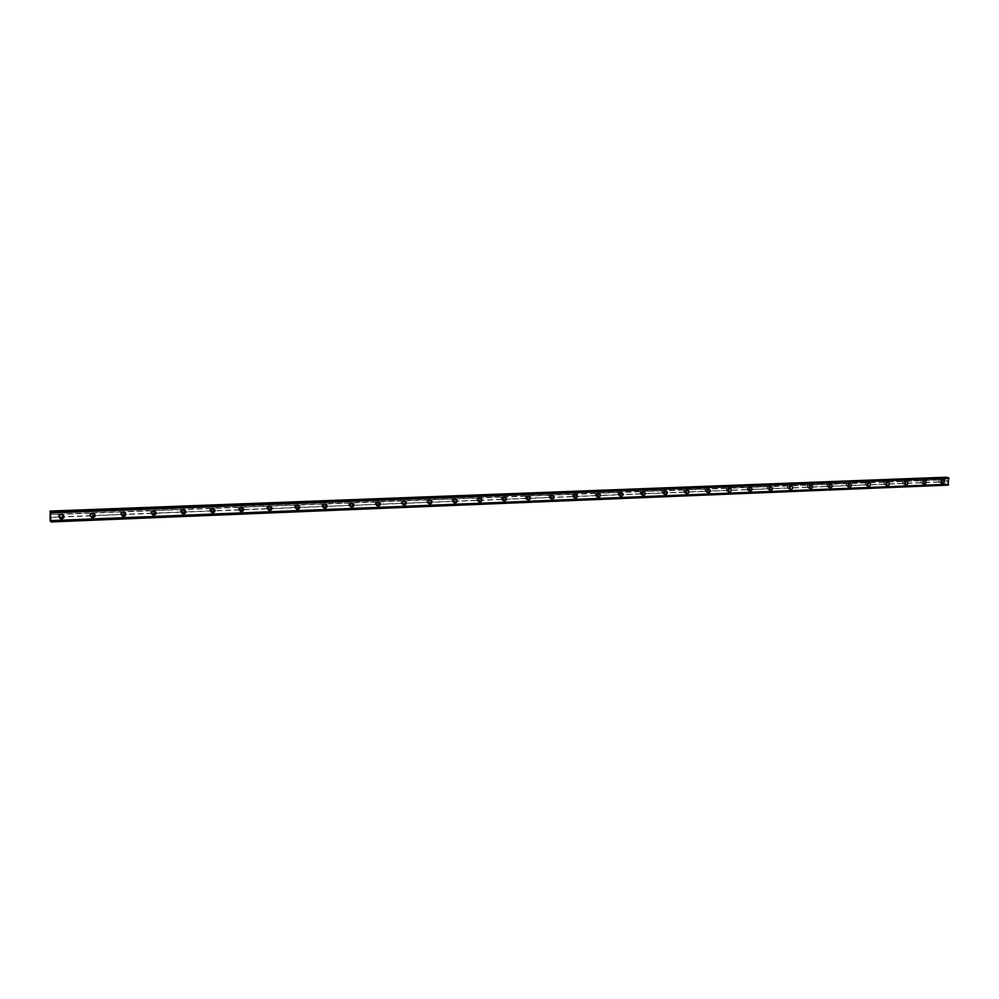 <?xml version="1.0" encoding="UTF-8"?>
<svg xmlns="http://www.w3.org/2000/svg" width="999" height="999" viewBox="0 0 999 999"><rect width="100%" height="100%" fill="white"/><g stroke="black" fill="none" stroke-linecap="round" stroke-linejoin="round"><path stroke-width="0.75" stroke-dasharray="5 3.75" d="M948.138 485.127L946.777 483.916L944.992 484.515L944.904 481.868L938.948 482.105L939.085 479.857L938.948 482.105L60.602 517.032L61.488 516.783L61.439 514.323L60.539 514.073L59.703 514.385L59.753 516.858L60.602 517.032L50.087 517.445M61.026 517.544C62.875 516.758 63.012 515.784 61.439 514.635L60.964 514.585C59.116 515.372 58.966 516.346 60.539 517.494L61.026 517.544M61.451 514.335L62.213 514.423M91.783 515.796L92.657 515.546L92.62 513.099L91.721 512.862L90.909 513.174L90.959 515.621L91.783 515.796M92.27 516.308C94.093 515.509 94.218 514.547 92.657 513.411L92.208 513.361C90.385 514.148 90.247 515.122 91.808 516.258L92.27 516.308M92.145 517.707C89.673 515.909 89.885 514.373 92.782 513.111L93.494 513.186M122.415 514.572L123.289 514.335L123.252 511.913L122.377 511.663L121.578 511.975L121.616 514.398L122.415 514.572M122.964 515.072C124.775 514.285 124.9 513.324 123.352 512.2L122.927 512.162C121.116 512.949 120.991 513.911 122.54 515.034L122.964 515.072M123.576 511.913L124.251 511.975M152.535 513.374L153.396 513.136L153.371 510.739L152.497 510.489L151.723 510.801L151.748 513.199L152.535 513.374M153.147 513.873C154.92 513.074 155.045 512.125 153.509 511.013L153.109 510.976C151.324 511.775 151.199 512.724 152.735 513.836L153.147 513.873M153.234 515.259C150.812 513.498 151.011 511.988 153.834 510.739L154.47 510.789M182.143 512.2L183.004 511.963L182.979 509.577L182.118 509.34L181.356 509.64L181.381 512.025L182.143 512.2M182.805 512.687C184.565 511.888 184.678 510.951 183.154 509.852L182.78 509.827C181.019 510.614 180.894 511.563 182.417 512.649L182.805 512.687M211.251 511.038L212.1 510.801L212.075 508.441L211.226 508.204L210.489 508.503L210.502 510.876L211.251 511.038M211.963 511.525C213.699 510.726 213.811 509.79 212.312 508.716L211.95 508.678C210.215 509.478 210.102 510.414 211.601 511.488L211.963 511.525M239.872 509.902L240.709 509.665L240.697 507.33L239.86 507.092L239.136 509.727L239.872 509.902M240.634 510.377C242.345 509.59 242.457 508.653 240.971 507.592L240.622 507.554C238.923 508.354 238.811 509.278 240.284 510.352L240.634 510.377M268.019 508.778L268.856 508.553L268.843 506.231L268.019 505.993L267.307 506.293L267.307 508.616L268.019 508.778M268.843 509.253C270.529 508.454 270.642 507.542 269.168 506.481L268.831 506.456C267.145 507.255 267.033 508.179 268.506 509.228L268.843 509.253M295.704 507.679L296.528 507.455L296.528 505.144L295.704 504.92L295.005 507.517L295.704 507.679M296.578 508.141C298.239 507.355 298.351 506.443 296.89 505.394L296.578 505.369C294.917 506.168 294.805 507.08 296.253 508.116L296.578 508.141M322.939 506.593L323.751 506.368L323.763 504.083L322.952 503.858L322.265 504.145L322.939 506.593M323.851 507.055C325.499 506.268 325.599 505.357 324.176 504.333L323.863 504.308C322.227 505.094 322.115 506.006 323.551 507.03L323.851 507.055M349.737 505.531L350.549 505.307L350.562 503.034L349.75 502.809L349.076 505.369L349.737 505.531M350.699 505.981C352.322 505.194 352.422 504.295 351.011 503.284L350.711 503.259C349.088 504.045 348.988 504.945 350.399 505.969L350.699 505.981M376.111 504.483L376.898 504.258L376.923 502.01L376.123 501.785L375.462 504.32L376.111 504.483M377.11 504.932C378.708 504.145 378.808 503.246 377.41 502.247L377.135 502.222C375.537 503.009 375.437 503.908 376.823 504.907L377.11 504.932M402.048 503.459L402.847 503.234L402.872 500.998L402.085 500.774L401.448 501.048L402.048 503.459M403.097 503.896L403.396 501.223L403.097 503.896M427.597 502.435L428.371 502.222L428.409 499.999L427.622 499.775L426.973 502.272L427.597 502.435M428.683 502.872L428.971 500.224L428.683 502.872M452.734 501.436L453.509 501.223L453.022 498.813L452.16 499.075L452.734 501.436M453.858 501.873L454.145 499.238L453.858 501.873M477.485 500.449L478.246 500.237L477.772 497.852L476.923 498.114L477.485 500.449M478.646 500.874L478.933 498.264L478.646 500.874M501.848 499.488L502.609 499.275L502.135 496.903L501.311 497.152L501.848 499.488M503.046 499.9L503.334 497.315L503.046 499.9M525.849 498.526L526.598 498.314L526.123 495.966L525.324 496.216L525.849 498.526M527.085 498.951L527.36 496.378L527.085 498.951M549.475 497.589L550.224 497.377L549.762 495.042L548.975 495.292L549.475 497.589M550.749 498.002L551.023 495.442L550.749 498.002M572.752 496.665L573.488 496.453L573.026 494.13L572.265 494.393L572.752 496.665M573.938 497.065L574.325 494.53L573.851 497.052L572.552 496.653M595.679 495.754L596.415 495.541L595.953 493.244L595.217 493.494L595.679 495.754M597.015 496.153L597.277 493.631L597.015 496.153M618.269 494.855L618.993 494.655L618.543 492.357L617.819 492.607L618.269 494.855M619.63 495.254L619.904 492.757L619.63 495.254M640.521 493.968L641.246 493.768L640.796 491.496L640.084 491.745L640.521 493.968M641.92 494.355L642.007 491.87L641.92 494.355M662.449 493.094L663.161 492.894L662.724 490.634L662.037 490.884L662.449 493.094M663.873 493.481L663.973 491.008L663.873 493.481M684.065 492.232L684.765 492.032L684.327 489.797L683.666 490.047L684.065 492.232M685.514 492.619L685.776 490.172L685.514 492.619M705.369 491.396L706.068 491.196L705.631 488.973L704.969 489.21L705.369 491.396M706.842 491.77L707.105 489.335L706.842 491.77M726.36 490.559L727.06 490.359L726.46 488.136L726.36 490.559M727.871 490.934L727.971 488.511L727.871 490.934M747.065 489.735L747.751 489.535L747.327 487.337L747.065 489.735M748.588 490.097L748.701 487.699L748.588 490.097M767.469 488.923L768.231 486.738L767.569 486.538L767.469 488.923M769.018 489.285L769.13 486.9L769.018 489.285M787.587 488.124L788.361 485.951L787.699 485.751L787.587 488.124M789.173 488.486L789.285 486.113L789.173 488.486M807.429 487.325L808.191 485.177L807.542 484.977L807.429 487.325M809.028 487.687L809.29 485.339L809.028 487.687M826.997 486.55L827.759 484.415L827.11 484.215L826.997 486.55M828.621 486.913L828.733 484.565L828.621 486.913M846.29 485.789L846.952 485.601L846.415 483.466L846.29 485.789M847.939 486.138L848.188 483.816L847.939 486.138M865.334 485.027L865.983 484.84L865.584 482.729L865.334 485.027M866.995 485.377L867.12 483.066L866.995 485.377M884.103 484.278L884.752 484.09L884.24 481.993L884.103 484.278M885.788 484.627L885.926 482.33L885.788 484.627M902.634 483.541L903.271 483.354L902.771 481.268L902.634 483.541M904.332 483.891L904.47 481.605L904.332 483.891M920.916 482.817L921.053 480.556L920.916 482.817M922.639 483.154L922.889 480.894L922.639 483.154M940.696 482.43L940.946 480.194L940.696 482.43M940.646 483.091C942.482 481.968 942.619 480.794 941.046 479.545L940.871 479.532C939.035 480.644 938.898 481.83 940.471 483.079L940.646 483.091M942.544 483.454C944.38 482.33 944.517 481.143 942.944 479.895L942.769 479.895C940.921 481.006 940.796 482.192 942.369 483.441L942.544 483.454M922.601 483.816C924.45 482.692 924.587 481.506 922.989 480.244L922.814 480.232C920.953 481.356 920.816 482.542 922.414 483.803L922.601 483.816M924.475 484.178C926.323 483.054 926.46 481.868 924.862 480.606L924.687 480.594C922.826 481.718 922.689 482.917 924.287 484.178L924.475 484.178M904.295 484.552C906.18 483.416 906.305 482.217 904.694 480.956L904.507 480.944C902.634 482.067 902.497 483.266 904.107 484.54L904.295 484.552M906.155 484.915C908.029 483.791 908.166 482.592 906.555 481.318L906.368 481.318C904.482 482.442 904.345 483.641 905.968 484.915L906.155 484.915M885.751 485.289C887.649 484.165 887.786 482.954 886.15 481.68L885.963 481.668C884.065 482.804 883.928 484.003 885.564 485.289L885.751 485.289M887.587 485.664C889.485 484.527 889.622 483.329 887.986 482.042L887.799 482.042C885.888 483.166 885.763 484.378 887.387 485.664L887.587 485.664M866.957 486.051C868.88 484.915 869.018 483.691 867.357 482.405L867.157 482.392C865.234 483.528 865.097 484.752 866.757 486.038L866.957 486.051M868.768 486.426C870.691 485.289 870.828 484.065 869.167 482.779L868.968 482.767C867.045 483.916 866.907 485.127 868.568 486.413L868.768 486.426M847.901 486.813C849.849 485.664 849.987 484.453 848.301 483.141L848.101 483.141C846.153 484.278 846.016 485.502 847.689 486.8L847.901 486.813M849.687 487.2C851.635 486.051 851.772 484.827 850.099 483.528L849.887 483.516C847.939 484.665 847.801 485.889 849.487 487.187L849.687 487.2M828.583 487.587C830.556 486.438 830.681 485.214 828.983 483.903L828.77 483.891C826.81 485.039 826.673 486.263 828.371 487.574L828.583 487.587M830.356 487.974C832.317 486.825 832.454 485.589 830.756 484.278L830.544 484.265C828.571 485.414 828.433 486.65 830.132 487.962L830.356 487.974M808.99 488.374C810.988 487.225 811.126 485.976 809.402 484.665L809.178 484.652C807.192 485.801 807.055 487.037 808.778 488.361L808.99 488.374M810.738 488.773C812.736 487.612 812.874 486.363 811.138 485.039L810.926 485.039C808.928 486.188 808.79 487.437 810.514 488.761L810.738 488.773M789.135 489.173C791.146 488.012 791.283 486.763 789.535 485.427L789.31 485.427C787.299 486.575 787.162 487.824 788.91 489.16L789.135 489.173M790.846 489.572C792.869 488.411 793.006 487.162 791.258 485.826L791.033 485.814C789.01 486.975 788.873 488.224 790.621 489.56L790.846 489.572M768.993 489.985C771.028 488.811 771.166 487.562 769.392 486.213L769.168 486.201C767.12 487.375 766.982 488.623 768.755 489.972L768.993 489.985M770.679 490.384C772.726 489.21 772.864 487.962 771.091 486.613L770.853 486.6C768.818 487.762 768.681 489.023 770.441 490.372L770.679 490.384M748.563 490.809C750.624 489.635 750.761 488.361 748.963 487.012L748.726 487C746.665 488.174 746.528 489.435 748.313 490.796L748.563 490.809M750.224 491.208C752.297 490.034 752.434 488.761 750.636 487.412L750.399 487.4C748.326 488.573 748.189 489.835 749.987 491.196L750.224 491.208M727.834 491.633C729.932 490.459 730.069 489.185 728.246 487.812L727.996 487.799C725.911 488.973 725.774 490.247 727.584 491.62L727.834 491.633M729.482 492.045C731.568 490.859 731.705 489.585 729.882 488.224L729.645 488.211C727.547 489.385 727.409 490.659 729.22 492.032L729.482 492.045M706.817 492.482C708.94 491.296 709.078 490.01 707.23 488.636L706.967 488.623C704.857 489.797 704.72 491.083 706.555 492.47L706.817 492.482M708.428 492.894C710.551 491.708 710.689 490.422 708.84 489.035L708.578 489.023C706.468 490.209 706.318 491.496 708.166 492.882L708.428 492.894M685.489 493.331C687.637 492.145 687.774 490.859 685.901 489.46L685.639 489.448C683.491 490.634 683.353 491.933 685.227 493.319L685.489 493.331M687.075 493.756C689.223 492.557 689.36 491.271 687.487 489.872L687.225 489.86C685.077 491.046 684.939 492.345 686.8 493.743L687.075 493.756M663.848 494.205C666.021 493.007 666.158 491.708 664.273 490.309L663.998 490.284C661.825 491.483 661.688 492.782 663.573 494.193L663.848 494.205M665.409 494.63C667.582 493.431 667.719 492.132 665.821 490.721L665.546 490.709C663.373 491.895 663.236 493.206 665.122 494.617L665.409 494.63M641.895 495.092C644.093 493.893 644.23 492.582 642.307 491.158L642.032 491.146C639.835 492.345 639.685 493.643 641.608 495.067L641.895 495.092M643.418 495.516C645.616 494.318 645.754 493.007 643.831 491.583L643.543 491.57C641.346 492.769 641.208 494.08 643.119 495.504L643.418 495.516M619.605 495.979C621.84 494.78 621.977 493.456 620.029 492.02L619.742 492.007C617.507 493.206 617.37 494.53 619.305 495.966L619.605 495.979M621.103 496.416C623.326 495.204 623.463 493.881 621.515 492.457L621.228 492.432C618.993 493.643 618.856 494.955 620.791 496.403L621.103 496.416M596.99 496.89C599.25 495.679 599.388 494.355 597.414 492.907L597.115 492.894C594.855 494.093 594.717 495.429 596.678 496.878L596.99 496.89M598.451 497.327C600.711 496.116 600.849 494.78 598.876 493.331L598.563 493.319C596.303 494.53 596.166 495.854 598.139 497.315L598.451 497.327M574.038 497.814C576.323 496.603 576.46 495.254 574.462 493.793L574.15 493.781C571.865 494.992 571.715 496.328 573.713 497.789L574.038 497.814M575.449 498.251C577.747 497.04 577.884 495.691 575.886 494.23L575.561 494.218C573.276 495.429 573.126 496.765 575.124 498.239L575.449 498.251M550.724 498.751C553.034 497.527 553.184 496.178 551.161 494.705L550.824 494.692C548.513 495.904 548.376 497.252 550.387 498.726L550.724 498.751M552.11 499.2C554.433 497.977 554.57 496.628 552.547 495.142L552.21 495.129C549.9 496.341 549.75 497.702 551.773 499.175L552.11 499.2M527.06 499.7C529.408 498.476 529.545 497.115 527.497 495.629L527.16 495.604C524.812 496.828 524.662 498.189 526.71 499.675L527.06 499.7M528.409 500.149C530.756 498.926 530.906 497.564 528.846 496.078L528.508 496.053C526.161 497.277 526.011 498.638 528.059 500.137L528.409 500.149M503.034 500.661C505.407 499.438 505.556 498.064 503.471 496.565L503.121 496.54C500.749 497.764 500.599 499.138 502.672 500.636L503.034 500.661M504.345 501.123C506.718 499.887 506.868 498.526 504.782 497.015L504.42 496.99C502.047 498.214 501.898 499.587 503.971 501.098L504.345 501.123M478.633 501.648C481.031 500.412 481.181 499.038 479.083 497.514L478.708 497.49C476.298 498.713 476.148 500.099 478.246 501.623L478.633 501.648M479.895 502.11C482.305 500.874 482.455 499.488 480.344 497.964L479.97 497.952C477.559 499.175 477.41 500.561 479.52 502.085L479.895 502.11M453.846 502.634C456.281 501.398 456.431 500.012 454.295 498.476L453.908 498.451C451.473 499.687 451.323 501.073 453.446 502.609L453.846 502.634M455.069 503.109C457.505 501.873 457.667 500.474 455.519 498.938L455.132 498.913C452.697 500.149 452.547 501.535 454.67 503.084L455.069 503.109M428.671 503.646C431.131 502.41 431.293 501.011 429.133 499.463L428.721 499.425C426.261 500.674 426.098 502.06 428.259 503.621L428.671 503.646M429.845 504.133C432.317 502.884 432.48 501.486 430.307 499.925L429.907 499.9C427.435 501.136 427.285 502.534 429.445 504.095L429.845 504.133M403.097 504.682C405.594 503.434 405.744 502.022 403.559 500.449L403.134 500.424C400.636 501.66 400.474 503.071 402.659 504.645L403.097 504.682M404.233 505.157C406.73 503.908 406.893 502.497 404.695 500.924L404.27 500.899C401.773 502.147 401.61 503.558 403.796 505.132L404.233 505.157M377.098 505.719C379.632 504.47 379.795 503.059 377.572 501.461L377.135 501.436C374.6 502.684 374.45 504.095 376.66 505.694L377.098 505.719M378.196 506.206C380.731 504.957 380.894 503.533 378.671 501.948L378.234 501.91C375.699 503.159 375.537 504.582 377.747 506.181L378.196 506.206M350.699 506.78C353.259 505.531 353.421 504.095 351.173 502.497L350.724 502.46C348.151 503.708 347.989 505.132 350.224 506.743L350.699 506.78M351.735 507.28C354.308 506.018 354.47 504.595 352.222 502.984L351.76 502.947C349.188 504.195 349.026 505.631 351.273 507.242L351.735 507.28M323.851 507.854C326.461 506.605 326.623 505.169 324.35 503.546L323.863 503.508C321.266 504.757 321.104 506.193 323.364 507.817L323.851 507.854M324.85 508.366C327.46 507.105 327.622 505.656 325.349 504.033L324.862 503.996C322.252 505.244 322.09 506.693 324.363 508.329L324.85 508.366M296.578 508.953C299.213 507.692 299.375 506.243 297.078 504.607L296.578 504.57C293.943 505.819 293.768 507.267 296.066 508.916L296.578 508.953M297.515 509.465C300.162 508.204 300.324 506.743 298.027 505.107L297.527 505.057C294.88 506.318 294.705 507.767 297.003 509.428L297.515 509.465M268.843 510.064C271.516 508.803 271.678 507.342 269.355 505.681L268.831 505.644C266.159 506.893 265.984 508.354 268.306 510.027L268.843 510.064M269.73 510.589C272.402 509.315 272.577 507.854 270.254 506.193L269.73 506.143C267.045 507.405 266.87 508.866 269.193 510.539L269.73 510.589M240.647 511.201C243.356 509.94 243.531 508.466 241.171 506.78L240.622 506.743C237.912 507.992 237.737 509.465 240.085 511.151L240.647 511.201M241.483 511.725C244.193 510.464 244.368 508.978 242.008 507.292L241.458 507.255C238.749 508.503 238.561 509.989 240.921 511.675L241.483 511.725M211.975 512.35C214.71 511.088 214.897 509.602 212.512 507.904L211.938 507.854C209.203 509.103 209.016 510.589 211.388 512.3L211.975 512.35M212.75 512.887C215.497 511.613 215.684 510.127 213.299 508.416L212.725 508.366C209.965 509.627 209.79 511.113 212.163 512.824L212.75 512.887M182.817 513.523C185.589 512.262 185.777 510.764 183.379 509.04L182.767 508.991C179.982 510.239 179.795 511.738 182.193 513.474L182.817 513.523M183.529 514.06C186.313 512.799 186.501 511.301 184.091 509.565L183.491 509.515C180.707 510.776 180.507 512.262 182.917 513.998L183.529 514.06M153.147 514.71C155.969 513.449 156.169 511.95 153.734 510.202L153.097 510.139C150.275 511.388 150.087 512.899 152.497 514.66L153.147 514.71M153.809 515.259C156.631 513.998 156.831 512.487 154.395 510.726L153.759 510.676C150.936 511.925 150.737 513.436 153.159 515.197L153.809 515.259M122.977 515.921C125.837 514.66 126.036 513.149 123.576 511.376L122.902 511.313C120.055 512.562 119.855 514.085 122.29 515.859L122.977 515.921M123.576 516.483C126.436 515.209 126.636 513.698 124.176 511.913L123.501 511.85C120.642 513.111 120.442 514.622 122.889 516.408L123.576 516.483M92.283 517.157C95.167 515.896 95.38 514.373 92.907 512.574L92.195 512.499C89.298 513.761 89.098 515.284 91.558 517.082L92.283 517.157M92.807 517.719C95.704 516.458 95.916 514.922 93.431 513.124L92.72 513.049C89.823 514.31 89.61 515.834 92.083 517.644L92.807 517.719M61.039 518.419C63.973 517.157 64.186 515.621 61.688 513.798L60.939 513.723C58.017 514.972 57.792 516.508 60.277 518.331L61.039 518.419M61.501 518.981C64.436 517.719 64.66 516.183 62.15 514.348L61.401 514.273C58.466 515.521 58.242 517.07 60.739 518.893L61.501 518.981M946.515 481.231L947.239 482.03L946.515 481.231M946.602 480.694L946.64 480.069L946.602 480.694M946.64 480.069L946.54 480.844L947.289 480.482L946.54 480.844L946.59 480.069M944.904 481.868L945.466 477.06M946.665 477.622L947.402 478.359L50.549 512.487L947.751 478.046M947.776 478.022L50.612 511.975M948.575 484.665L51.024 521.353M947.352 484.428L50.749 520.991L947.352 484.428M50.412 516.183L50.4 515.409M50.574 516.396L50.387 515.297M938.71 480.094L921.665 480.756M945.054 479.632L50.012 514.485M945.166 479.832L939.697 480.044M938.585 481.955L921.553 482.629M920.653 480.794L903.383 481.468M920.541 482.679L903.271 483.354M902.372 481.506L884.864 482.192M902.259 483.404L884.752 484.09M883.828 482.23L866.083 482.917M883.728 484.14L865.983 484.84M865.047 482.967L847.052 483.666M864.934 484.877L846.952 485.601M845.991 483.703L827.759 484.415M845.891 485.639L827.659 486.363M826.685 484.465L808.191 485.177M826.585 486.401L808.091 487.137M807.105 485.227L788.361 485.951M807.005 487.187L788.261 487.924M787.249 486.001L768.231 486.738M787.162 487.974L768.144 488.723M767.12 486.788L747.839 487.537M767.032 488.773L747.751 489.535M746.703 487.587L727.135 488.349M746.615 489.585L727.06 490.359M725.986 488.386L706.143 489.16M725.898 490.409L706.068 491.196M704.969 489.21L684.852 489.997M704.894 491.233L684.765 492.032M683.666 490.047L663.236 490.834M683.578 492.082L663.161 492.894M662.037 490.884L641.308 491.695M661.962 492.944L641.246 493.768M640.084 491.745L619.055 492.557M640.022 493.818L618.993 494.655M617.819 492.607L596.465 493.444M617.757 494.692L596.415 495.541M595.217 493.494L573.551 494.343M595.154 495.591L573.488 496.453M572.265 494.393L550.274 495.242M572.215 496.503L550.224 497.377M548.975 495.292L526.648 496.166M548.926 497.427L526.598 498.314M525.324 496.216L502.647 497.102M525.274 498.376L502.609 499.275M501.311 497.152L478.284 498.051M501.273 499.325L478.246 500.237M476.923 498.114L453.534 499.025M476.885 500.287L453.509 501.223M452.16 499.075L428.409 499.999M452.122 501.273L428.371 502.222M426.998 500.062L402.872 500.998M426.973 502.272L402.847 503.234M401.448 501.048L376.923 502.01M401.423 503.284L376.898 504.258M375.474 502.072L350.562 503.034M375.462 504.32L350.549 505.307M349.088 503.096L323.763 504.083M349.076 505.369L323.751 506.368M322.265 504.145L296.528 505.144M322.265 506.431L296.528 507.455M295.017 505.207L268.843 506.231M295.005 507.517L268.856 508.553M267.307 506.293L240.697 507.33M267.307 508.616L240.709 509.665M239.136 507.392L212.075 508.441M239.136 509.727L212.1 510.801M210.489 508.503L182.979 509.577M210.502 510.876L183.004 511.963M181.356 509.64L153.371 510.739M181.381 512.025L153.396 513.136M151.723 510.801L123.252 511.913M151.748 513.199L123.289 514.335M121.578 511.975L92.62 513.099M121.616 514.398L92.657 515.546M90.909 513.174L61.439 514.323M90.959 515.621L61.488 516.783M59.703 514.385L50.05 514.772M59.753 516.858L50.112 517.245M945.191 477.385L49.95 511.513M944.992 484.515L50.225 520.991M944.767 484.103L50.15 520.417M945.042 481.705L939.584 481.918M946.965 478.171L50.537 512.624M947.127 478.321L50.512 512.824L947.551 478.284M947.364 478.359L50.487 512.899L947.402 478.359M947.714 485.039L50.849 521.803M947.651 484.94L50.824 521.678M947.177 484.103L50.687 520.541M947.015 483.966L50.649 520.342L946.59 483.991M946.777 483.916L50.587 520.267L946.74 483.916M946.115 484.565L50.762 521.091M945.841 484.677L50.787 521.228L945.891 484.69M182.505 509.378L183.154 509.852M211.601 508.241L212.312 508.716M240.222 507.13L240.971 507.592M268.356 506.031L269.168 506.481M296.041 504.945L296.89 505.394M323.264 503.883L324.176 504.333M350.05 502.834L351.011 503.284M376.411 501.81L377.41 502.247M402.36 500.799L403.396 501.223M427.897 499.8L428.971 500.224M453.022 498.813L454.145 499.238M477.772 497.852L478.933 498.264M502.135 496.903L503.334 497.315M526.123 495.966L527.36 496.378M549.762 495.042L551.023 495.442M573.026 494.13L574.325 494.53M595.953 493.244L597.277 493.631M618.543 492.357L619.904 492.757M640.796 491.496L642.182 491.883M662.724 490.634L664.135 491.021M684.327 489.797L685.776 490.172M705.631 488.973L707.105 489.335M726.623 488.149L728.121 488.523M747.327 487.337L748.85 487.712M767.731 486.55L769.28 486.913M787.849 485.764L789.422 486.126M807.691 484.99L809.29 485.339M827.259 484.228L828.87 484.577M846.553 483.479L848.188 483.816M865.584 482.729L867.244 483.079M884.365 482.005L886.051 482.342M902.896 481.281L904.595 481.618M921.165 480.569L922.889 480.894M939.21 479.87L940.946 480.194M941.046 479.545L942.944 479.895M922.989 480.244L924.862 480.606M904.694 480.956L906.555 481.318M886.15 481.68L887.986 482.042M867.357 482.405L869.167 482.779M848.301 483.141L850.099 483.528M828.983 483.903L830.756 484.278M809.402 484.665L811.138 485.039M789.535 485.427L791.258 485.826M769.392 486.213L771.091 486.613M748.963 487.012L750.636 487.412M728.246 487.812L729.882 488.224M707.23 488.636L708.84 489.035M685.901 489.46L687.487 489.872M664.273 490.309L665.821 490.721M642.307 491.158L643.831 491.583M620.029 492.02L621.515 492.457M597.414 492.907L598.876 493.331M574.462 493.793L575.886 494.23M551.161 494.705L552.547 495.142M527.497 495.629L528.846 496.078M503.471 496.565L504.782 497.015M479.083 497.514L480.344 497.964M454.295 498.476L455.519 498.938M429.133 499.463L430.307 499.925M403.559 500.449L404.695 500.924M377.572 501.461L378.671 501.948M351.173 502.497L352.222 502.984M324.35 503.546L325.349 504.033M297.078 504.607L298.027 505.107M269.355 505.681L270.254 506.193M241.171 506.78L242.008 507.292M212.512 507.904L213.299 508.416M183.379 509.04L184.091 509.565M153.734 510.202L154.395 510.726M152.497 514.66L153.159 515.197M182.193 513.474L182.917 513.998M211.388 512.3L212.163 512.824M240.085 511.151L240.921 511.675M268.306 510.027L269.193 510.539M296.066 508.916L297.003 509.428M323.364 507.817L324.363 508.329M350.224 506.743L351.273 507.242M376.66 505.694L377.747 506.181M402.659 504.645L403.796 505.132M428.259 503.621L429.445 504.095M453.446 502.609L454.67 503.084M478.246 501.623L479.52 502.085M502.672 500.636L503.971 501.098M526.71 499.675L528.059 500.137M550.387 498.726L551.773 499.175M573.713 497.789L575.124 498.239M596.678 496.878L598.139 497.315M619.305 495.966L620.791 496.403M641.608 495.067L643.119 495.504M663.573 494.193L665.122 494.617M685.227 493.319L686.8 493.743M706.555 492.47L708.166 492.882M727.584 491.62L729.22 492.032M748.313 490.796L749.987 491.196M768.755 489.972L770.441 490.372M788.91 489.16L790.621 489.56M808.778 488.361L810.514 488.761M828.371 487.574L830.132 487.962M847.689 486.8L849.487 487.187M866.757 486.038L868.568 486.413M885.564 485.289L887.387 485.664M904.107 484.54L905.968 484.915M922.414 483.803L924.287 484.178M940.471 483.079L942.369 483.441M938.848 482.092L940.583 482.43M920.803 482.817L922.514 483.154M902.522 483.541L904.22 483.878M883.99 484.278L885.676 484.615M865.209 485.027L866.87 485.364M846.165 485.776L847.814 486.126M826.872 486.55L828.483 486.9M807.292 487.325L808.89 487.687M787.449 488.111L789.023 488.474M767.319 488.911L768.868 489.285M746.915 489.722L748.438 490.097M726.211 490.546L727.709 490.921M705.207 491.383L706.68 491.758M683.903 492.232L685.351 492.607M662.287 493.094L663.698 493.481M640.347 493.956L641.733 494.355M618.081 494.842L619.442 495.242M595.491 495.741L596.815 496.141M549.275 497.577L550.536 497.989M525.636 498.513L526.86 498.926M501.623 499.475L502.822 499.887M477.247 500.437L478.409 500.861M452.497 501.423L453.608 501.848M427.347 502.422L428.421 502.859M401.798 503.434L402.834 503.871M375.836 504.47L376.823 504.907M349.45 505.519L350.399 505.969M322.652 506.58L323.551 507.03M295.392 507.667L296.253 508.116M267.695 508.766L268.506 509.228M239.535 509.877L240.284 510.352M210.889 511.013L211.601 511.488M181.768 512.175L182.417 512.649"/><path stroke-width="1.5" d="M62.213 514.423C64.71 516.246 64.498 517.782 61.563 519.043L60.789 518.968C58.304 517.132 58.516 515.596 61.451 514.335L62.213 514.423C64.71 516.246 64.498 517.794 61.563 519.043L60.789 518.968C58.304 517.132 58.516 515.596 61.463 514.335M93.494 513.186C95.979 514.985 95.767 516.52 92.87 517.782L92.145 517.707C89.673 515.909 89.885 514.373 92.782 513.111L93.494 513.186C95.979 514.985 95.779 516.52 92.87 517.782L92.145 517.707M124.251 511.975C126.711 513.761 126.511 515.272 123.651 516.545L122.964 516.471C120.504 514.697 120.717 513.174 123.576 511.913L124.251 511.975C126.711 513.761 126.511 515.284 123.651 516.545L122.964 516.471C120.504 514.697 120.717 513.174 123.576 511.913M154.47 510.789C156.905 512.549 156.718 514.06 153.896 515.322L153.234 515.259C150.812 513.498 151.011 512 153.834 510.739L154.47 510.789C156.905 512.549 156.718 514.06 153.896 515.322L153.234 515.259M184.178 509.627C186.588 511.363 186.401 512.862 183.616 514.123L182.992 514.073C180.594 512.337 180.782 510.839 183.579 509.577L184.178 509.627C186.588 511.363 186.401 512.862 183.616 514.123L183.004 514.073C180.594 512.337 180.794 510.839 183.579 509.577M213.386 508.479C215.772 510.189 215.597 511.675 212.849 512.949L212.25 512.887C209.877 511.176 210.065 509.69 212.812 508.429L213.386 508.479C215.772 510.189 215.597 511.675 212.849 512.949L212.25 512.899C209.877 511.176 210.065 509.69 212.812 508.429M242.108 507.355C244.468 509.04 244.293 510.514 241.583 511.788L241.021 511.738C238.661 510.039 238.848 508.566 241.558 507.305L242.108 507.355C244.468 509.04 244.293 510.526 241.583 511.788L241.021 511.738C238.661 510.039 238.848 508.566 241.558 507.317M270.354 506.256C272.69 507.917 272.515 509.378 269.842 510.639L269.305 510.601C266.983 508.928 267.158 507.467 269.83 506.206L270.354 506.256C272.69 507.917 272.515 509.378 269.842 510.651L269.305 510.601C266.983 508.928 267.158 507.467 269.83 506.206M298.139 505.157C300.437 506.805 300.274 508.266 297.627 509.527L297.115 509.478C294.817 507.829 294.992 506.381 297.64 505.119L298.139 505.157C300.437 506.805 300.274 508.266 297.627 509.527L297.115 509.478C294.817 507.829 294.992 506.381 297.64 505.119M325.462 504.095C327.734 505.719 327.572 507.167 324.962 508.416L324.475 508.379C322.202 506.755 322.377 505.307 324.987 504.058L325.462 504.095C327.747 505.719 327.572 507.167 324.975 508.416L324.475 508.379C322.215 506.755 322.377 505.307 324.987 504.058M352.347 503.034C354.595 504.645 354.433 506.081 351.86 507.33L351.398 507.305C349.151 505.681 349.313 504.258 351.885 503.009L352.347 503.034C354.595 504.645 354.433 506.081 351.86 507.342L351.398 507.305C349.151 505.694 349.313 504.258 351.885 503.009M378.796 501.998C381.019 503.596 380.869 505.019 378.321 506.268L377.872 506.231C375.661 504.645 375.824 503.221 378.359 501.973L378.796 501.998C381.019 503.596 380.869 505.019 378.321 506.268L377.872 506.231C375.661 504.645 375.824 503.221 378.359 501.973M404.832 500.986C407.03 502.559 406.868 503.971 404.358 505.219L403.933 505.182C401.748 503.608 401.91 502.197 404.408 500.949L404.832 500.986C407.03 502.559 406.868 503.971 404.37 505.219L403.933 505.182C401.748 503.608 401.91 502.197 404.408 500.961M430.457 499.987C432.617 501.535 432.467 502.934 429.995 504.183L429.582 504.158C427.422 502.597 427.572 501.198 430.045 499.95L430.457 499.987C432.617 501.535 432.467 502.934 429.995 504.183L429.582 504.158C427.422 502.597 427.572 501.198 430.045 499.95M455.669 499.001C457.804 500.536 457.654 501.923 455.219 503.171L454.82 503.146C452.684 501.598 452.847 500.212 455.282 498.976L455.669 499.001C457.804 500.536 457.654 501.923 455.219 503.171L454.82 503.134C452.684 501.598 452.847 500.212 455.282 498.963M480.494 498.026C482.604 499.55 482.455 500.924 480.044 502.16L479.67 502.135C477.559 500.611 477.709 499.238 480.119 498.002L480.494 498.026C482.604 499.55 482.455 500.924 480.044 502.16L479.67 502.135C477.559 500.611 477.722 499.238 480.132 498.002M504.932 497.065C507.017 498.576 506.868 499.95 504.495 501.173L504.133 501.161C502.047 499.637 502.197 498.276 504.582 497.04L504.945 497.065C507.017 498.576 506.88 499.95 504.495 501.173L504.133 501.161C502.06 499.65 502.21 498.276 504.582 497.04M529.008 496.128C531.056 497.614 530.919 498.976 528.571 500.212L528.221 500.187C526.173 498.688 526.311 497.327 528.658 496.103L529.008 496.128C531.068 497.614 530.919 498.976 528.571 500.212L528.221 500.187C526.173 498.688 526.323 497.327 528.658 496.103M552.709 495.204C554.732 496.678 554.595 498.026 552.272 499.25L551.935 499.225C549.912 497.752 550.062 496.403 552.372 495.179L552.709 495.204C554.732 496.678 554.595 498.026 552.272 499.25L551.935 499.225C549.912 497.752 550.062 496.403 552.385 495.179M576.048 494.293C578.059 495.754 577.909 497.09 575.624 498.314L575.299 498.289C573.301 496.828 573.451 495.479 575.736 494.268L576.048 494.293C578.059 495.754 577.909 497.09 575.624 498.314L575.299 498.289C573.301 496.828 573.451 495.479 575.736 494.268M599.05 493.394C601.023 494.842 600.874 496.166 598.626 497.377L598.301 497.365C596.341 495.916 596.478 494.58 598.738 493.369L599.05 493.394C601.023 494.842 600.886 496.166 598.626 497.377L598.314 497.365C596.341 495.916 596.478 494.58 598.738 493.369M621.703 492.507C623.651 493.943 623.501 495.254 621.278 496.466L620.978 496.453C619.03 495.017 619.168 493.693 621.403 492.482L621.703 492.507C623.651 493.943 623.501 495.254 621.278 496.466L620.978 496.453C619.03 495.017 619.168 493.693 621.403 492.482M644.018 491.633C645.941 493.056 645.791 494.368 643.593 495.566L643.306 495.554C641.383 494.13 641.533 492.819 643.731 491.62L644.018 491.633C645.941 493.056 645.804 494.368 643.593 495.566L643.306 495.554C641.383 494.13 641.533 492.819 643.731 491.62M666.008 490.771C667.906 492.182 667.757 493.481 665.584 494.68L665.309 494.667C663.411 493.256 663.561 491.945 665.734 490.759L666.008 490.771C667.906 492.182 667.769 493.481 665.596 494.68L665.309 494.667C663.411 493.256 663.561 491.945 665.734 490.759M687.674 489.922C689.547 491.321 689.41 492.607 687.262 493.806L686.987 493.793C685.127 492.395 685.264 491.096 687.412 489.91L687.674 489.922C689.547 491.321 689.41 492.607 687.262 493.806L686.987 493.793C685.127 492.395 685.264 491.096 687.412 489.91M709.028 489.085C710.876 490.472 710.739 491.758 708.616 492.944L708.353 492.932C706.518 491.545 706.655 490.259 708.778 489.073L709.028 489.085C710.876 490.472 710.739 491.758 708.628 492.944L708.366 492.932C706.518 491.545 706.655 490.259 708.778 489.073M730.082 488.261C731.905 489.635 731.768 490.909 729.67 492.095L729.42 492.082C727.597 490.709 727.734 489.435 729.832 488.249L730.082 488.261C731.905 489.635 731.768 490.909 729.67 492.095L729.42 492.082C727.609 490.709 727.747 489.435 729.832 488.249M750.836 487.45C752.634 488.811 752.497 490.084 750.424 491.258L750.187 491.246C748.388 489.885 748.526 488.611 750.599 487.45L750.836 487.45C752.634 488.811 752.497 490.084 750.424 491.258L750.187 491.246C748.388 489.885 748.526 488.611 750.599 487.45M771.29 486.65C773.064 487.999 772.926 489.26 770.891 490.434L770.654 490.422C768.88 489.073 769.018 487.812 771.053 486.65L771.29 486.65C773.064 487.999 772.926 489.26 770.891 490.434L770.654 490.422C768.88 489.073 769.018 487.812 771.066 486.65M791.458 485.864C793.206 487.2 793.081 488.449 791.058 489.622L790.833 489.61C789.085 488.274 789.222 487.025 791.233 485.864L791.458 485.864C793.218 487.2 793.081 488.449 791.058 489.622L790.833 489.61C789.085 488.274 789.222 487.025 791.233 485.864M811.35 485.089C813.074 486.413 812.936 487.662 810.951 488.811L810.726 488.798C809.003 487.475 809.14 486.238 811.138 485.077L811.35 485.089C813.074 486.413 812.949 487.662 810.951 488.811L810.726 488.811C809.003 487.475 809.14 486.238 811.138 485.077M830.968 484.328C832.666 485.639 832.529 486.875 830.556 488.024L830.344 488.012C828.646 486.7 828.783 485.464 830.756 484.315L830.968 484.328C832.666 485.639 832.529 486.875 830.569 488.024L830.344 488.012C828.646 486.7 828.783 485.464 830.756 484.315M850.311 483.566C851.985 484.865 851.847 486.101 849.899 487.237L849.699 487.237C848.014 485.926 848.151 484.702 850.099 483.566L850.311 483.566C851.985 484.877 851.86 486.101 849.912 487.237L849.699 487.237C848.026 485.926 848.151 484.702 850.099 483.566M869.38 482.829C871.041 484.115 870.916 485.327 868.98 486.476L868.78 486.463C867.132 485.177 867.257 483.953 869.192 482.817L869.392 482.829C871.041 484.115 870.916 485.327 868.993 486.476L868.78 486.463C867.132 485.177 867.269 483.953 869.192 482.817M888.211 482.092C889.847 483.366 889.709 484.577 887.811 485.714L887.611 485.701C885.976 484.428 886.113 483.216 888.011 482.08L888.211 482.092C889.847 483.366 889.709 484.577 887.811 485.714L887.611 485.701C885.976 484.428 886.113 483.216 888.011 482.08M906.767 481.368C908.391 482.629 908.253 483.828 906.368 484.965L906.18 484.952C904.57 483.678 904.707 482.48 906.58 481.356L906.78 481.368C908.391 482.629 908.253 483.841 906.38 484.965L906.18 484.952C904.57 483.678 904.707 482.48 906.592 481.356M925.086 480.644C926.685 481.905 926.548 483.104 924.687 484.228L924.512 484.215C922.914 482.954 923.051 481.768 924.912 480.644L925.086 480.644C926.685 481.905 926.548 483.104 924.699 484.228L924.512 484.215C922.914 482.954 923.051 481.768 924.912 480.644M943.168 479.945C944.742 481.193 944.604 482.38 942.769 483.491L942.594 483.491C941.021 482.242 941.145 481.056 942.994 479.932L943.168 479.945C944.742 481.193 944.604 482.38 942.769 483.491L942.594 483.491C941.021 482.242 941.158 481.056 942.994 479.932M50 511.088L946.303 477.222L50.187 511.338L50.949 521.94L50.15 520.417L50.187 511.338M948.176 477.572L50.724 512M948.151 485.127L50.949 521.94L948.151 485.127L948.6 477.647M948.575 484.665L51.036 521.316L948.65 484.615M50.549 515.609L50.574 516.383L50.549 515.609M50.4 515.409L50.574 516.396M50.387 515.297L50.4 516.171M50.849 512.899L949.025 478.309L50.849 512.949M946.565 477.435L50.262 511.625M948.675 477.747L50.737 512.137M948.988 478.259L50.837 512.837M948.213 485.052L50.961 521.84"/></g></svg>
